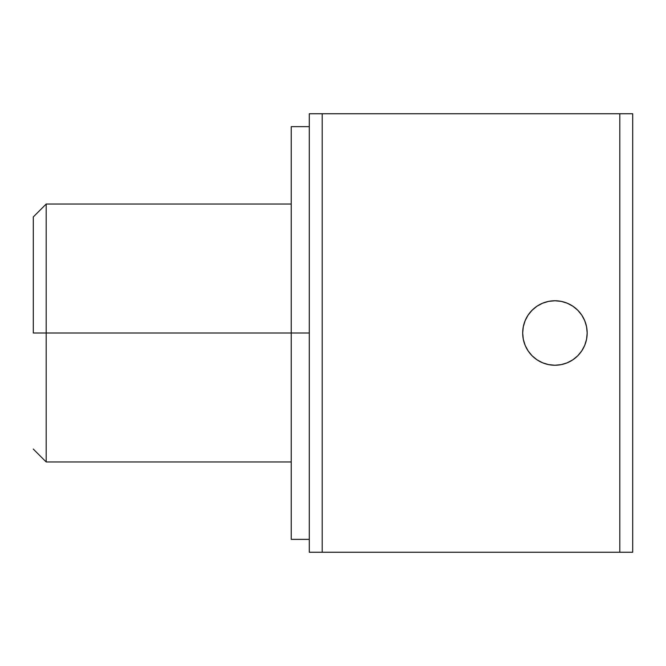 <?xml version="1.0" encoding="UTF-8"?>
<svg xmlns="http://www.w3.org/2000/svg" width="666" height="666" viewBox="0 0 666 666"><rect width="100%" height="100%" fill="white"/><g stroke="black" fill="none" stroke-linecap="round" stroke-linejoin="round"><path stroke-width="1" d="M554.928 365.243A32.243 32.243 0 0 1 522.685 333A32.243 32.243 0 0 1 554.928 300.757L561.222 301.373L567.265 303.213L572.843 306.194L577.73 310.198L581.743 315.085L584.715 320.662L586.555 326.706L587.171 333L586.555 339.294L584.715 345.338L581.743 350.915L577.73 355.802L572.843 359.806L567.265 362.787L561.222 364.627L554.928 365.243L548.642 364.627L542.59 362.787L537.012 359.806L532.134 355.802L528.121 350.915L525.141 345.338L523.31 339.294L522.685 333L523.31 326.706L525.141 320.662L528.121 315.085L532.134 310.198L537.012 306.194L542.59 303.213L548.642 301.373L554.928 300.757L561.222 301.373L567.265 303.213L561.222 301.373L554.928 300.757A32.243 32.243 0 0 1 587.171 333A32.243 32.243 0 0 1 554.928 365.243L561.222 364.627L554.928 365.243L548.642 364.627L542.59 362.787L548.642 364.627M46.195 333L33.3 333L33.3 216.925L33.3 333L46.195 333L46.195 461.971L46.195 333L291.242 333L46.195 333L46.195 204.029L46.195 333M309.299 333L291.242 333L291.242 539.36L291.242 126.64L291.242 333L309.299 333M632.7 113.744L632.7 552.256L619.805 552.256L619.805 113.744L322.202 113.744L322.202 552.256L619.805 552.256L309.299 552.256L309.299 113.744L322.202 113.744L309.299 113.744L309.299 552.256L322.202 552.256L322.202 113.744L632.7 113.744L619.805 113.744L619.805 552.256L632.7 552.256L632.7 113.744M523.31 339.294L522.685 333L523.31 326.706L522.685 333L523.31 339.294M548.642 301.373L542.59 303.213M561.222 364.627L567.265 362.787M291.242 461.971L46.195 461.971L33.3 449.075M309.299 539.36L291.242 539.36M309.299 126.64L291.242 126.64M291.242 204.029L46.195 204.029L33.3 216.925"/></g></svg>
